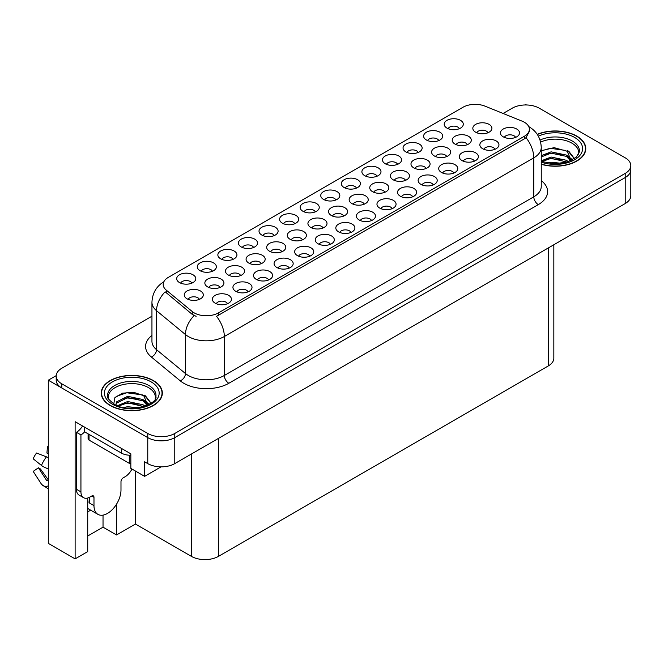 <?xml version="1.0" encoding="UTF-8"?>
<svg xmlns="http://www.w3.org/2000/svg" width="664" height="664" viewBox="0 0 664 664"><rect width="100%" height="100%" fill="white"/><g stroke="black" fill="none" stroke-linecap="round" stroke-linejoin="round"><path stroke-width="1" d="M212.414 271.261A5.727 3.303 0 0 0 210.878 269.65A5.727 3.303 0 0 0 205.234 268.812A5.727 3.303 0 0 0 201.242 271.261M213.576 262.894A9.545 5.511 0 0 0 201.341 262.28A9.545 5.511 0 0 0 198.179 269.136A9.545 5.511 0 0 0 200.071 270.688A9.545 5.511 0 0 0 215.468 269.136A9.545 5.511 0 0 0 213.576 262.894M350.949 232.441A5.727 3.303 0 0 0 349.413 230.831A5.727 3.303 0 0 0 343.769 229.993A5.727 3.303 0 0 0 339.769 232.441M352.111 224.075A9.545 5.511 0 0 0 339.877 223.461A9.545 5.511 0 0 0 336.714 230.308A9.545 5.511 0 0 0 338.607 231.869A9.545 5.511 0 0 0 354.003 230.308A9.545 5.511 0 0 0 352.111 224.075M274.149 235.62A5.727 3.303 0 0 0 272.605 234.01A5.727 3.303 0 0 0 266.961 233.172A5.727 3.303 0 0 0 262.969 235.62M275.311 227.254A9.545 5.511 0 0 0 263.077 226.64A9.545 5.511 0 0 0 259.914 233.487A9.545 5.511 0 0 0 261.807 235.048A9.545 5.511 0 0 0 277.203 233.487A9.545 5.511 0 0 0 275.311 227.254M392.1 208.679A5.727 3.303 0 0 0 390.565 207.068A5.727 3.303 0 0 0 384.921 206.23A5.727 3.303 0 0 0 380.928 208.679M393.262 200.312A9.545 5.511 0 0 0 381.028 199.698A9.545 5.511 0 0 0 377.866 206.554A9.545 5.511 0 0 0 379.767 208.106A9.545 5.511 0 0 0 395.163 206.554A9.545 5.511 0 0 0 393.262 200.312M418.187 152.463A5.727 3.303 0 0 0 416.652 150.852A5.727 3.303 0 0 0 411.008 150.014A5.727 3.303 0 0 0 407.015 152.463M419.349 144.096A9.545 5.511 0 0 0 407.115 143.474A9.545 5.511 0 0 0 403.953 150.33A9.545 5.511 0 0 0 405.853 151.89A9.545 5.511 0 0 0 421.25 150.33A9.545 5.511 0 0 0 419.349 144.096M261.209 263.666A5.727 3.303 0 0 0 259.674 262.056A5.727 3.303 0 0 0 254.03 261.218A5.727 3.303 0 0 0 250.037 263.666M262.371 255.3A9.545 5.511 0 0 0 250.137 254.686A9.545 5.511 0 0 0 246.975 261.541A9.545 5.511 0 0 0 248.876 263.102A9.545 5.511 0 0 0 264.272 261.541A9.545 5.511 0 0 0 262.371 255.3M219.983 287.471A5.727 3.303 0 0 0 218.448 285.86A5.727 3.303 0 0 0 212.804 285.022A5.727 3.303 0 0 0 208.811 287.471M221.145 279.104A9.545 5.511 0 0 0 208.911 278.49A9.545 5.511 0 0 0 205.749 285.337A9.545 5.511 0 0 0 207.641 286.898A9.545 5.511 0 0 0 223.046 285.337A9.545 5.511 0 0 0 221.145 279.104M433.26 184.924A5.727 3.303 0 0 0 431.716 183.305A5.727 3.303 0 0 0 426.072 182.467A5.727 3.303 0 0 0 422.08 184.924M434.422 176.549A9.545 5.511 0 0 0 422.188 175.935A9.545 5.511 0 0 0 419.026 182.791A9.545 5.511 0 0 0 420.918 184.351A9.545 5.511 0 0 0 436.314 182.791A9.545 5.511 0 0 0 434.422 176.549M459.347 128.7A5.727 3.303 0 0 0 457.803 127.09A5.727 3.303 0 0 0 452.159 126.251A5.727 3.303 0 0 0 448.167 128.7M460.509 120.333A9.545 5.511 0 0 0 448.275 119.719A9.545 5.511 0 0 0 445.112 126.567A9.545 5.511 0 0 0 447.005 128.127A9.545 5.511 0 0 0 462.401 126.567A9.545 5.511 0 0 0 460.509 120.333M302.435 239.87A5.727 3.303 0 0 0 300.9 238.26A5.727 3.303 0 0 0 295.256 237.422A5.727 3.303 0 0 0 291.264 239.87M303.597 231.504A9.545 5.511 0 0 0 291.363 230.889A9.545 5.511 0 0 0 288.201 237.737A9.545 5.511 0 0 0 290.102 239.297A9.545 5.511 0 0 0 305.498 237.737A9.545 5.511 0 0 0 303.597 231.504M405.505 180.359A5.727 3.303 0 0 0 403.969 178.749A5.727 3.303 0 0 0 398.325 177.91A5.727 3.303 0 0 0 394.333 180.359M406.667 171.993A9.545 5.511 0 0 0 394.433 171.378A9.545 5.511 0 0 0 391.27 178.234A9.545 5.511 0 0 0 393.163 179.795A9.545 5.511 0 0 0 408.559 178.234A9.545 5.511 0 0 0 406.667 171.993M309.789 256.204A5.727 3.303 0 0 0 308.254 254.594A5.727 3.303 0 0 0 302.61 253.756A5.727 3.303 0 0 0 298.617 256.204M310.951 247.838A9.545 5.511 0 0 0 298.717 247.224A9.545 5.511 0 0 0 295.555 254.071A9.545 5.511 0 0 0 297.455 255.632A9.545 5.511 0 0 0 312.852 254.071A9.545 5.511 0 0 0 310.951 247.838M377.036 176.217A5.727 3.303 0 0 0 375.5 174.607A5.727 3.303 0 0 0 369.856 173.769A5.727 3.303 0 0 0 365.856 176.217M378.198 167.851A9.545 5.511 0 0 0 365.964 167.237A9.545 5.511 0 0 0 362.801 174.093A9.545 5.511 0 0 0 364.694 175.645A9.545 5.511 0 0 0 380.09 174.093A9.545 5.511 0 0 0 378.198 167.851M199.374 299.373A5.727 3.303 0 0 0 197.83 297.762A5.727 3.303 0 0 0 192.186 296.924A5.727 3.303 0 0 0 188.194 299.373M200.536 291.006A9.545 5.511 0 0 0 188.302 290.392A9.545 5.511 0 0 0 185.14 297.24A9.545 5.511 0 0 0 187.032 298.8A9.545 5.511 0 0 0 202.429 297.24A9.545 5.511 0 0 0 200.536 291.006M453.836 173.038A5.727 3.303 0 0 0 452.3 171.428A5.727 3.303 0 0 0 446.656 170.59A5.727 3.303 0 0 0 442.656 173.038M454.998 164.672A9.545 5.511 0 0 0 442.764 164.058A9.545 5.511 0 0 0 439.601 170.905A9.545 5.511 0 0 0 441.494 172.466A9.545 5.511 0 0 0 456.89 170.905A9.545 5.511 0 0 0 454.998 164.672M323.053 227.968A5.727 3.303 0 0 0 321.517 226.358A5.727 3.303 0 0 0 315.873 225.519A5.727 3.303 0 0 0 311.873 227.968M324.215 219.601A9.545 5.511 0 0 0 311.98 218.987A9.545 5.511 0 0 0 308.818 225.835A9.545 5.511 0 0 0 310.711 227.395A9.545 5.511 0 0 0 326.107 225.835A9.545 5.511 0 0 0 324.215 219.601M426.122 168.465A5.727 3.303 0 0 0 424.578 166.847A5.727 3.303 0 0 0 418.934 166.008A5.727 3.303 0 0 0 414.942 168.465M427.284 160.09A9.545 5.511 0 0 0 415.05 159.476A9.545 5.511 0 0 0 411.887 166.332A9.545 5.511 0 0 0 413.78 167.892A9.545 5.511 0 0 0 429.176 166.332A9.545 5.511 0 0 0 427.284 160.09M494.987 149.275A5.727 3.303 0 0 0 493.452 147.665A5.727 3.303 0 0 0 487.808 146.827A5.727 3.303 0 0 0 483.815 149.275M496.149 140.909A9.545 5.511 0 0 0 483.915 140.295A9.545 5.511 0 0 0 480.753 147.151A9.545 5.511 0 0 0 482.653 148.711A9.545 5.511 0 0 0 498.05 147.151A9.545 5.511 0 0 0 496.149 140.909M364.279 204.163A5.727 3.303 0 0 0 362.743 202.553A5.727 3.303 0 0 0 357.099 201.715A5.727 3.303 0 0 0 353.099 204.163M365.441 195.797A9.545 5.511 0 0 0 353.207 195.183A9.545 5.511 0 0 0 350.044 202.03A9.545 5.511 0 0 0 351.937 203.591A9.545 5.511 0 0 0 367.333 202.03A9.545 5.511 0 0 0 365.441 195.797M467.348 144.661A5.727 3.303 0 0 0 465.804 143.05A5.727 3.303 0 0 0 460.169 142.212A5.727 3.303 0 0 0 456.168 144.661M468.51 136.294A9.545 5.511 0 0 0 456.276 135.68A9.545 5.511 0 0 0 453.114 142.528A9.545 5.511 0 0 0 455.006 144.088A9.545 5.511 0 0 0 470.402 142.528A9.545 5.511 0 0 0 468.51 136.294M227.486 303.722A5.727 3.303 0 0 0 225.943 302.112A5.727 3.303 0 0 0 220.299 301.273A5.727 3.303 0 0 0 216.306 303.722M228.648 295.356A9.545 5.511 0 0 0 216.414 294.741A9.545 5.511 0 0 0 213.252 301.589A9.545 5.511 0 0 0 215.144 303.149A9.545 5.511 0 0 0 230.541 301.589A9.545 5.511 0 0 0 228.648 295.356M191.838 283.146A5.727 3.303 0 0 0 190.302 281.528A5.727 3.303 0 0 0 184.658 280.689A5.727 3.303 0 0 0 180.658 283.146M193 274.772A9.545 5.511 0 0 0 180.766 274.157A9.545 5.511 0 0 0 177.603 281.013A9.545 5.511 0 0 0 179.496 282.573A9.545 5.511 0 0 0 194.892 281.013A9.545 5.511 0 0 0 193 274.772M515.571 137.398A5.727 3.303 0 0 0 514.027 135.788A5.727 3.303 0 0 0 508.383 134.95A5.727 3.303 0 0 0 504.391 137.398M516.733 129.032A9.545 5.511 0 0 0 504.499 128.418A9.545 5.511 0 0 0 501.337 135.265A9.545 5.511 0 0 0 503.229 136.825A9.545 5.511 0 0 0 518.625 135.265A9.545 5.511 0 0 0 516.733 129.032M384.896 192.261A5.727 3.303 0 0 0 383.352 190.651A5.727 3.303 0 0 0 377.708 189.813A5.727 3.303 0 0 0 373.716 192.261M386.058 183.895A9.545 5.511 0 0 0 373.824 183.281A9.545 5.511 0 0 0 370.661 190.136A9.545 5.511 0 0 0 372.554 191.688A9.545 5.511 0 0 0 387.95 190.136A9.545 5.511 0 0 0 386.058 183.895M487.957 132.758A5.727 3.303 0 0 0 486.421 131.148A5.727 3.303 0 0 0 480.777 130.31A5.727 3.303 0 0 0 476.785 132.758M489.119 124.392A9.545 5.511 0 0 0 476.885 123.778A9.545 5.511 0 0 0 473.722 130.625A9.545 5.511 0 0 0 475.623 132.186A9.545 5.511 0 0 0 491.02 130.625A9.545 5.511 0 0 0 489.119 124.392M294.725 223.743A5.727 3.303 0 0 0 293.189 222.133A5.727 3.303 0 0 0 287.545 221.295A5.727 3.303 0 0 0 283.545 223.743M295.887 215.377A9.545 5.511 0 0 0 283.652 214.762A9.545 5.511 0 0 0 280.49 221.61A9.545 5.511 0 0 0 282.383 223.17A9.545 5.511 0 0 0 297.779 221.61A9.545 5.511 0 0 0 295.887 215.377M248.062 291.845A5.727 3.303 0 0 0 246.527 290.234A5.727 3.303 0 0 0 240.883 289.396A5.727 3.303 0 0 0 236.882 291.845M249.224 283.478A9.545 5.511 0 0 0 236.99 282.864A9.545 5.511 0 0 0 233.828 289.712A9.545 5.511 0 0 0 235.72 291.272A9.545 5.511 0 0 0 251.117 289.712A9.545 5.511 0 0 0 249.224 283.478M268.638 279.959A5.727 3.303 0 0 0 267.102 278.349A5.727 3.303 0 0 0 261.458 277.51A5.727 3.303 0 0 0 257.458 279.959M269.8 271.593A9.545 5.511 0 0 0 257.566 270.978A9.545 5.511 0 0 0 254.403 277.834A9.545 5.511 0 0 0 256.296 279.395A9.545 5.511 0 0 0 271.692 277.834A9.545 5.511 0 0 0 269.8 271.593M335.876 199.98A5.727 3.303 0 0 0 334.341 198.37A5.727 3.303 0 0 0 328.697 197.532A5.727 3.303 0 0 0 324.704 199.98M337.038 191.614A9.545 5.511 0 0 0 324.804 191A9.545 5.511 0 0 0 321.642 197.847A9.545 5.511 0 0 0 323.542 199.407A9.545 5.511 0 0 0 338.939 197.847A9.545 5.511 0 0 0 337.038 191.614M412.676 196.801A5.727 3.303 0 0 0 411.14 195.191A5.727 3.303 0 0 0 405.496 194.353A5.727 3.303 0 0 0 401.504 196.801M413.846 188.435A9.545 5.511 0 0 0 401.612 187.821A9.545 5.511 0 0 0 398.45 194.668A9.545 5.511 0 0 0 400.342 196.229A9.545 5.511 0 0 0 415.739 194.668A9.545 5.511 0 0 0 413.846 188.435M438.763 140.577A5.727 3.303 0 0 0 437.227 138.967A5.727 3.303 0 0 0 431.583 138.129A5.727 3.303 0 0 0 427.591 140.577M439.925 132.211A9.545 5.511 0 0 0 427.691 131.596A9.545 5.511 0 0 0 424.528 138.452A9.545 5.511 0 0 0 426.429 140.004A9.545 5.511 0 0 0 441.826 138.452A9.545 5.511 0 0 0 439.925 132.211M281.827 251.772A5.727 3.303 0 0 0 280.291 250.154A5.727 3.303 0 0 0 274.647 249.315A5.727 3.303 0 0 0 270.646 251.772M282.988 243.397A9.545 5.511 0 0 0 270.754 242.783A9.545 5.511 0 0 0 267.592 249.639A9.545 5.511 0 0 0 269.484 251.199A9.545 5.511 0 0 0 284.881 249.639A9.545 5.511 0 0 0 282.988 243.397M330.373 244.319A5.727 3.303 0 0 0 328.829 242.709A5.727 3.303 0 0 0 323.185 241.87A5.727 3.303 0 0 0 319.193 244.319M331.535 235.952A9.545 5.511 0 0 0 319.301 235.338A9.545 5.511 0 0 0 316.139 242.194A9.545 5.511 0 0 0 318.031 243.746A9.545 5.511 0 0 0 333.428 242.194A9.545 5.511 0 0 0 331.535 235.952M446.731 156.563A5.727 3.303 0 0 0 445.195 154.953A5.727 3.303 0 0 0 439.551 154.114A5.727 3.303 0 0 0 435.559 156.563M447.893 148.197A9.545 5.511 0 0 0 435.659 147.574A9.545 5.511 0 0 0 432.496 154.43A9.545 5.511 0 0 0 434.397 155.99A9.545 5.511 0 0 0 449.794 154.43A9.545 5.511 0 0 0 447.893 148.197M343.661 216.066A5.727 3.303 0 0 0 342.126 214.455A5.727 3.303 0 0 0 336.482 213.617A5.727 3.303 0 0 0 332.49 216.066M344.832 207.699A9.545 5.511 0 0 0 332.598 207.085A9.545 5.511 0 0 0 329.435 213.932A9.545 5.511 0 0 0 331.328 215.493A9.545 5.511 0 0 0 346.724 213.932A9.545 5.511 0 0 0 344.832 207.699M356.46 188.103A5.727 3.303 0 0 0 354.916 186.493A5.727 3.303 0 0 0 349.272 185.654A5.727 3.303 0 0 0 345.28 188.103M357.622 179.737A9.545 5.511 0 0 0 345.388 179.122A9.545 5.511 0 0 0 342.226 185.97A9.545 5.511 0 0 0 344.118 187.53A9.545 5.511 0 0 0 359.514 185.97A9.545 5.511 0 0 0 357.622 179.737M289.213 268.082A5.727 3.303 0 0 0 287.678 266.471A5.727 3.303 0 0 0 282.034 265.633A5.727 3.303 0 0 0 278.042 268.082M290.375 259.715A9.545 5.511 0 0 0 278.141 259.101A9.545 5.511 0 0 0 274.979 265.949A9.545 5.511 0 0 0 276.88 267.509A9.545 5.511 0 0 0 292.276 265.949A9.545 5.511 0 0 0 290.375 259.715M315.3 211.857A5.727 3.303 0 0 0 313.765 210.247A5.727 3.303 0 0 0 308.121 209.409A5.727 3.303 0 0 0 304.129 211.857M316.462 203.491A9.545 5.511 0 0 0 304.228 202.877A9.545 5.511 0 0 0 301.066 209.733A9.545 5.511 0 0 0 302.958 211.293A9.545 5.511 0 0 0 318.355 209.733A9.545 5.511 0 0 0 316.462 203.491M253.565 247.506A5.727 3.303 0 0 0 252.029 245.887A5.727 3.303 0 0 0 246.386 245.049A5.727 3.303 0 0 0 242.393 247.506M254.735 239.131A9.545 5.511 0 0 0 242.501 238.517A9.545 5.511 0 0 0 239.339 245.373A9.545 5.511 0 0 0 241.231 246.933A9.545 5.511 0 0 0 256.628 245.373A9.545 5.511 0 0 0 254.735 239.131M371.525 220.564A5.727 3.303 0 0 0 369.989 218.946A5.727 3.303 0 0 0 364.345 218.107A5.727 3.303 0 0 0 360.344 220.564M372.687 212.189A9.545 5.511 0 0 0 360.452 211.575A9.545 5.511 0 0 0 357.29 218.431A9.545 5.511 0 0 0 359.183 219.992A9.545 5.511 0 0 0 374.579 218.431A9.545 5.511 0 0 0 372.687 212.189M397.611 164.34A5.727 3.303 0 0 0 396.076 162.73A5.727 3.303 0 0 0 390.432 161.892A5.727 3.303 0 0 0 386.431 164.34M398.773 155.974A9.545 5.511 0 0 0 386.539 155.359A9.545 5.511 0 0 0 383.377 162.207A9.545 5.511 0 0 0 385.269 163.767A9.545 5.511 0 0 0 400.666 162.207A9.545 5.511 0 0 0 398.773 155.974M240.6 275.568A5.727 3.303 0 0 0 239.057 273.958A5.727 3.303 0 0 0 233.413 273.12A5.727 3.303 0 0 0 229.42 275.568M241.762 267.202A9.545 5.511 0 0 0 229.528 266.588A9.545 5.511 0 0 0 226.366 273.443A9.545 5.511 0 0 0 228.258 274.996A9.545 5.511 0 0 0 243.655 273.443A9.545 5.511 0 0 0 241.762 267.202M474.411 161.161A5.727 3.303 0 0 0 472.876 159.551A5.727 3.303 0 0 0 467.232 158.713A5.727 3.303 0 0 0 463.24 161.161M475.573 152.795A9.545 5.511 0 0 0 463.339 152.18A9.545 5.511 0 0 0 460.177 159.028A9.545 5.511 0 0 0 462.069 160.588A9.545 5.511 0 0 0 477.466 159.028A9.545 5.511 0 0 0 475.573 152.795M232.989 259.383A5.727 3.303 0 0 0 231.454 257.773A5.727 3.303 0 0 0 225.81 256.935A5.727 3.303 0 0 0 221.817 259.383M234.151 251.017A9.545 5.511 0 0 0 221.917 250.403A9.545 5.511 0 0 0 218.755 257.25A9.545 5.511 0 0 0 220.656 258.811A9.545 5.511 0 0 0 236.052 257.25A9.545 5.511 0 0 0 234.151 251.017M524.344 122.242A17.189 9.918 0 0 0 522.053 121.13L484.994 106.149A17.189 9.918 0 0 0 462.982 107.261L168.216 277.444A17.189 9.918 0 0 0 163.186 284.458A17.189 9.918 0 0 0 166.29 290.151L192.245 311.541A17.189 9.918 0 0 0 218.473 312.868L524.344 136.278A17.189 9.918 0 0 0 529.382 129.264A17.189 9.918 0 0 0 524.344 122.242M56.224 375.625L48.298 380.198L147.765 437.626A19.098 11.022 0 0 0 174.773 437.626L625.206 177.57A19.098 11.022 0 0 0 630.8 169.768A19.098 11.022 0 0 1 625.206 177.57L174.773 437.626A19.098 11.022 0 0 1 147.765 437.626L61.802 387.992A19.098 11.022 0 0 1 56.208 380.198L56.208 376.04A19.098 11.022 0 0 0 61.802 383.833L147.765 433.467A19.098 11.022 0 0 0 174.773 433.467L625.206 173.412A19.098 11.022 0 0 0 630.8 165.61A19.098 11.022 0 0 0 625.206 157.816L539.243 108.19A19.098 11.022 0 0 0 512.234 108.19L503.088 113.469M526.461 104.97L525.739 104.547L525.016 104.97M87.723 498.008L87.723 551.593L75.123 558.872L75.123 421.673L130.841 453.836L130.841 468.394L144.619 476.345L144.619 461.787L147.765 463.613A19.098 11.022 0 0 0 174.773 463.613L625.206 203.549A19.098 11.022 0 0 0 630.8 195.755L630.8 165.61M161.078 466.834L144.619 476.345M75.123 558.872L48.298 543.384L48.298 380.198M553.834 244.759L553.834 358.162A19.098 11.022 180 0 1 548.248 365.964L218.431 556.374A19.098 11.022 180 0 1 191.423 556.374L135.431 524.054L135.431 471.042M135.431 524.054L116.532 534.968L116.532 504.184M87.723 536.006L103.028 527.166L116.532 534.968M87.723 511.861A20.368 11.761 120 0 0 90.553 510.11M103.028 527.166L103.028 515.123M541.251 164.282A30.552 17.637 0 0 0 585.772 148.595A30.552 17.637 0 0 0 576.825 136.12A30.552 17.637 0 0 0 537.234 134.335M153.392 380.588A30.552 17.637 0 0 0 120.101 376.762A30.552 17.637 0 0 0 101.235 393.063A30.552 17.637 0 0 0 110.182 405.53A30.552 17.637 0 0 0 143.482 409.356A30.552 17.637 0 0 0 162.34 393.063A30.552 17.637 0 0 0 153.392 380.588M101.559 394.682A30.552 17.637 0 0 0 101.451 395.138M529.382 129.264L529.382 131.364L526.012 137.655L524.344 138.867L216.539 316.33A22.277 12.865 60 0 1 224.324 336.515A25.456 14.699 180 0 1 188.319 336.515A25.456 14.699 180 0 1 185.463 334.556L156.546 310.711A25.456 14.699 180 0 1 151.948 302.278L151.948 341.254A25.456 14.699 0 0 0 156.546 349.687L185.463 373.533A25.456 14.699 0 0 0 188.319 375.492A25.456 14.699 0 0 0 224.324 375.492L533.798 196.818A25.456 14.699 0 0 0 541.251 186.426L541.251 147.45A25.456 14.699 180 0 1 533.798 157.841A22.277 12.865 -120 0 0 526.012 137.655M196.104 316.33L192.245 314.379L165.137 291.811A22.277 14.898 129.5 0 0 156.546 310.711L156.546 349.687A6.366 4.258 -50.5 0 1 151.334 356.991A31.822 18.376 180 0 1 151.948 335.428M151.948 316.197L61.802 368.246A19.098 11.022 0 0 0 56.208 376.04M162.132 395.138A30.552 17.637 0 0 0 162.024 394.682M585.557 150.67A30.552 17.637 0 0 0 585.457 150.213M540.629 142.079A23.547 13.595 180 0 1 571.87 143.133A23.547 13.595 180 0 1 578.635 154.222M571.181 160.547L567.189 151.259L554.091 147.649L541.251 150.728M537.35 134.51A30.237 17.455 180 0 1 576.601 136.253A30.237 17.455 180 0 1 585.457 148.595A30.237 17.455 180 0 1 541.251 164.074M546.995 163.029L551.103 162.24L561.777 163.319M550.73 163.585L557.992 163.726M541.251 160.837L551.103 157.044L566.475 160.29L568.326 161.717M541.849 161.618L551.103 158.339L567.197 162.082M541.251 155.642L551.103 151.848L566.475 155.094L570.932 160.663M541.251 156.936L551.103 153.143L566.475 156.389L570.55 160.837M541.251 150.911L550.207 148.304L565.852 150.462M567.264 151.126L568.907 152.056L574.343 158.754M545.567 154.397L550.207 153.5L562.64 154.521M569.231 157.468L572.21 160.032M545.567 159.592L550.207 158.696L562.64 159.717M552.39 163.718L556.432 163.792M567.554 150.628L568.907 151.409L574.468 158.671M567.405 155.749L572.584 159.833M93.981 497.311L91.732 496.016A3.179 1.834 -60 0 1 93.325 495.859A3.179 1.834 -60 0 1 93.981 497.311L93.981 505.628A19.098 11.022 120 0 0 97.94 514.368A19.098 11.022 120 0 0 107.485 513.421A19.098 11.022 120 0 0 120.989 490.04L120.989 481.724A3.179 1.834 -60 0 1 123.238 477.823L125.04 476.785A12.732 7.354 -60 0 0 131.962 469.033M89.482 502.507L89.034 502.772L89.482 503.03L89.482 497.303M89.034 502.772A19.098 11.022 -60 0 1 89.482 498.515M48.298 480.404A7.005 5.569 -37.9 0 0 48.099 480.47L47.302 480.736A0.639 0.506 142.1 0 1 46.696 480.57L38.429 467.78A8.732 5.038 120 0 0 40.421 468.933L48.298 479.856M48.298 453.595A8.732 5.038 120 0 0 46.928 453.055L48.298 453.122M38.429 467.78L33.2 471.399L41.467 484.197A7.005 5.569 -37.9 0 0 41.691 484.512A7.005 5.569 -37.9 0 0 48.099 485.973L48.298 485.907M48.298 457.786A7.005 1.303 37.7 0 0 46.447 456.849L36.545 453.014A14.641 8.449 120 0 0 33.2 458.807L41.467 465.464A7.005 1.303 -157.7 0 0 48.099 468.809L48.298 468.884M48.298 446.756L47.451 446.714L46.928 453.055M91.732 496.016L89.93 497.054A12.732 7.354 -60 0 1 83.564 497.685L79.066 495.087A12.732 7.354 -60 0 1 76.426 489.26L76.426 432.297A12.732 7.354 120 0 0 82.568 425.964M84.635 431.841A12.732 7.354 -60 0 1 80.933 434.895L76.426 432.297M83.564 497.685A12.732 7.354 -60 0 1 80.933 491.858L80.933 434.895M121.437 448.407L121.437 453.089A12.732 7.345 0 0 0 130.841 455.238M84.527 427.101L84.527 431.783L121.437 453.089M108.381 398.69A23.547 13.595 180 0 1 121.612 384.954A23.547 13.595 180 0 1 148.445 387.602A23.547 13.595 180 0 1 155.202 398.69M147.748 405.015L143.756 395.719L133.696 392.308L122.516 393.179L114.88 397.703L113.776 403.928M153.168 380.721A30.237 17.455 180 0 1 162.024 393.063A30.237 17.455 180 0 1 143.358 409.19A30.237 17.455 180 0 1 110.407 405.405A30.237 17.455 180 0 1 101.559 393.063A30.237 17.455 180 0 1 120.217 376.936A30.237 17.455 180 0 1 153.168 380.721M123.562 407.488L127.671 406.708L138.344 407.779M127.297 408.045L134.56 408.194M117.428 405.712L127.671 401.512L143.042 404.749L144.893 406.177M118.416 406.086L127.671 402.807L143.764 406.551M115.984 405.09L116.416 401.944L127.671 396.308L143.042 399.554L147.508 405.131M115.926 404.758L116.416 403.239L127.671 397.611L143.042 400.857L147.118 405.306M88.096 433.841L88.096 438.796A3.179 1.834 0 0 0 89.034 440.091L129.538 463.48A3.179 1.834 0 0 0 130.841 463.937M116.117 396.433L126.782 392.764L142.42 394.922M143.831 395.586L145.474 396.524L150.911 403.222M122.135 398.865L126.782 397.96L139.208 398.981M145.798 401.936L148.778 404.5M122.135 404.061L126.782 403.164L139.208 404.185M128.957 408.186L132.999 408.26M144.121 395.088L145.474 395.877L151.035 403.139M143.98 400.209L149.151 404.301M625.206 203.549L625.206 173.412M174.773 463.613L174.773 433.467M147.765 463.613L147.765 433.467M218.431 556.374L218.431 438.406M548.248 365.964L548.248 247.987M191.423 556.374L191.423 453.993M166.29 290.151L166.29 292.982M192.245 311.541L192.245 314.379M218.473 312.868L218.473 315.458M524.344 136.278L524.344 138.867M228.823 383.286A6.366 3.677 60 0 1 224.324 375.492L224.324 336.515L533.798 157.841L533.798 196.818A6.366 3.677 60 0 0 538.296 204.62L228.823 383.286A31.822 18.376 180 0 1 183.82 383.286A31.822 18.376 180 0 1 180.251 380.837L151.334 356.991M194.145 315.558A22.277 14.898 129.5 0 0 185.463 334.556L185.463 373.533A6.366 4.258 -50.5 0 1 180.251 380.837M541.251 180.6A31.822 18.376 180 0 1 538.296 204.62M61.802 383.833L61.802 387.992M540.048 140.046A24.203 13.977 180 0 1 572.335 141.05A24.203 13.977 180 0 1 579.365 151.931L576.261 157.235L567.039 162.132L553.934 163.792L541.251 161.402M538.346 136.153A27.373 15.803 180 0 1 574.576 137.423A27.373 15.803 180 0 1 576.833 158.289A27.373 15.803 180 0 1 541.251 162.182M571.862 143.158A24.825 14.334 180 0 1 572.31 143.399M93.981 505.628L89.482 503.03M46.447 456.849A21.771 12.575 120 0 0 41.467 465.464M48.298 468.319A19.953 11.52 120 0 0 48.099 468.809M80.933 491.858L76.426 489.26M107.651 396.4A24.203 13.977 180 0 1 121.728 382.688A24.203 13.977 180 0 1 148.902 385.518A24.203 13.977 180 0 1 155.932 396.4C158.14 404.575 128.102 413.788 114.025 404.077C108.597 399.512 106.472 396.956 107.651 396.4M151.143 381.883A27.373 15.803 180 0 1 151.143 404.235A27.373 15.803 180 0 1 112.432 404.235A27.373 15.803 180 0 1 112.432 381.883A27.373 15.803 180 0 1 151.143 381.883M148.429 387.627A24.825 14.334 180 0 1 148.877 387.859M129.538 463.48L129.538 455.222M89.034 440.091L89.034 434.38M541.251 147.45C540.82 138.295 536.803 131.43 529.183 126.857L528.76 126.617M164.016 281.685C156.397 286.259 152.38 293.123 151.948 302.278M585.457 148.595L585.457 151.135M97.94 514.368L87.723 508.475M48.298 488.878L41.691 484.512M162.024 393.063L162.024 395.603M101.559 393.063L101.559 395.603"/></g></svg>
